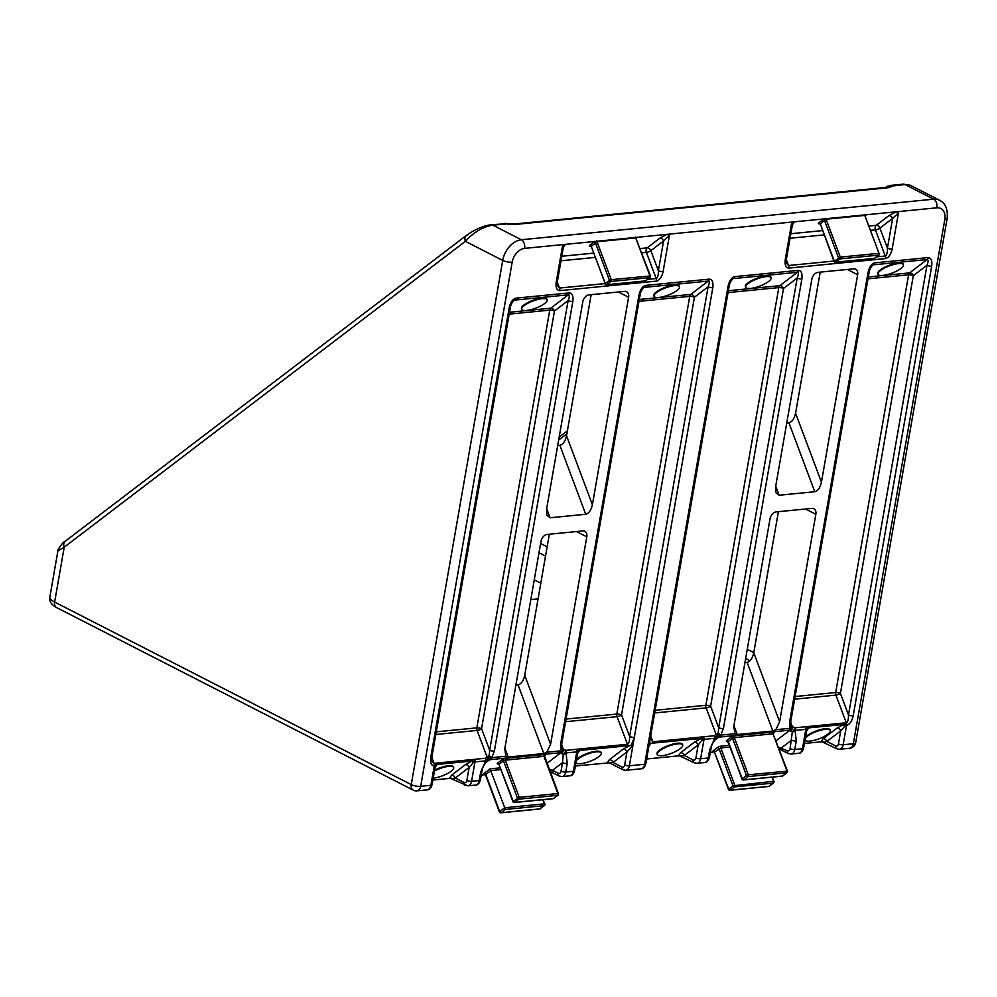 <?xml version="1.0" encoding="UTF-8"?>
<svg xmlns="http://www.w3.org/2000/svg" width="997" height="997" viewBox="0 0 997 997"><rect width="100%" height="100%" fill="white"/><g stroke="black" fill="none" stroke-linecap="round" stroke-linejoin="round"><path stroke-width="1.5" d="M662.257 755.639A13.572 3.851 159.4 0 0 676.265 751.165A13.572 3.851 159.4 0 0 682.696 744.983A13.572 3.851 159.4 0 0 668.626 746.142A13.572 3.851 159.4 0 0 657.272 754.517A13.572 3.851 159.4 0 0 662.257 755.639M682.696 744.983L682.459 744.373A13.572 3.851 159.4 0 0 668.401 745.532A13.572 3.851 159.4 0 0 657.048 753.906L657.272 754.517M805.003 740.223A13.572 3.851 159.4 0 0 809.863 741.12A13.572 3.851 159.4 0 0 823.871 736.633A13.572 3.851 159.4 0 0 830.302 730.452A13.572 3.851 159.4 0 0 818.774 730.751A13.572 3.851 159.4 0 0 805.352 738.229M830.302 730.452L830.077 729.841A13.572 3.851 159.4 0 0 819.173 729.954A13.572 3.851 159.4 0 0 805.551 737.082M433.184 778.171A13.572 3.851 159.4 0 0 433.209 778.171A13.572 3.851 159.4 0 0 447.217 773.697A13.572 3.851 159.4 0 0 453.647 767.516A13.572 3.851 159.4 0 0 434.443 770.98M453.647 767.516L453.411 766.905A13.572 3.851 159.4 0 0 434.58 770.17M575.954 762.755A13.572 3.851 159.4 0 0 580.815 763.652A13.572 3.851 159.4 0 0 594.823 759.178A13.572 3.851 159.4 0 0 601.253 752.984A13.572 3.851 159.4 0 0 589.726 753.283A13.572 3.851 159.4 0 0 576.303 760.761M601.253 752.984L601.029 752.386A13.572 3.851 159.4 0 0 590.124 752.486A13.572 3.851 159.4 0 0 576.503 759.627M526.69 310.453A13.572 3.851 -20.6 0 1 521.705 309.332A13.572 3.851 -20.6 0 1 533.059 300.957A13.572 3.851 -20.6 0 1 547.129 299.785A13.572 3.851 -20.6 0 1 540.698 305.979A13.572 3.851 -20.6 0 1 526.69 310.453M521.705 309.332L521.481 308.721A13.572 3.851 -20.6 0 1 532.834 300.346A13.572 3.851 -20.6 0 1 546.892 299.187L547.129 299.785M882.981 275.396A13.572 3.851 -20.6 0 1 878.008 274.275A13.572 3.851 -20.6 0 1 889.361 265.9A13.572 3.851 -20.6 0 1 903.419 264.741A13.572 3.851 -20.6 0 1 896.988 270.922A13.572 3.851 -20.6 0 1 882.981 275.396M878.008 274.275L877.771 273.664A13.572 3.851 -20.6 0 1 889.137 265.289A13.572 3.851 -20.6 0 1 903.195 264.13L903.419 264.741M659.029 297.43A13.572 3.851 -20.6 0 1 654.044 296.308A13.572 3.851 -20.6 0 1 665.398 287.934A13.572 3.851 -20.6 0 1 679.468 286.775A13.572 3.851 -20.6 0 1 673.037 292.956A13.572 3.851 -20.6 0 1 659.029 297.43M654.044 296.308L653.82 295.698A13.572 3.851 -20.6 0 1 665.173 287.323A13.572 3.851 -20.6 0 1 679.231 286.164L679.468 286.775M750.641 288.42A13.572 3.851 -20.6 0 1 745.669 287.298A13.572 3.851 -20.6 0 1 757.022 278.923A13.572 3.851 -20.6 0 1 771.08 277.752A13.572 3.851 -20.6 0 1 764.649 283.946A13.572 3.851 -20.6 0 1 750.641 288.42M745.669 287.298L745.432 286.687A13.572 3.851 -20.6 0 1 756.798 278.313A13.572 3.851 -20.6 0 1 770.855 277.141L771.08 277.752M819.621 223.702L819.335 223.739A2.717 0.773 -20.6 0 1 818.849 222.755L823.098 219.514A2.717 0.773 -20.6 0 1 824.145 218.904L794.447 221.82L792.229 225.135M868.337 276.954L909.613 272.891L927.148 259.532C928.506 259.768 928.444 261.675 926.973 265.277A3.39 0.997 9.9 0 0 931.684 266.137L853.208 715.809C851.924 721.292 849.706 724.47 846.54 725.342L843.15 744.747L853.332 743.75L944.807 219.589A13.572 9.422 117.1 0 0 936.868 207.812L896.041 211.825L898.459 212.884L892.627 218.418A3.39 2.368 52.7 0 0 888.938 215.626L896.041 211.825L866.356 214.741A2.717 0.773 -20.6 0 1 865.845 215.315L865.508 215.564M590.573 246.247L590.286 246.271A2.717 0.773 -20.6 0 1 589.8 245.287L594.05 242.047A2.717 0.773 -20.6 0 1 595.097 241.436L565.399 244.352L563.18 247.667M885.486 258.584C888.651 257.712 890.869 254.534 892.153 249.051A3.39 0.997 9.9 0 1 887.43 248.191L892.627 218.418L879.902 228.114L887.43 248.191C887.48 252.764 886.744 255.369 885.236 256.005A3.39 2.231 84.4 0 1 885.486 258.584L788.777 268.106C785.81 267.832 784.639 264.978 785.262 259.569A3.39 0.997 -170.1 0 0 786.421 259.033L792.391 224.873L791.568 223.403L794.447 221.82L666.993 234.357L669.411 235.429L663.578 240.95A3.39 2.368 52.7 0 0 659.889 238.158L666.993 234.357L637.307 237.286A2.717 0.773 -20.6 0 1 636.796 237.847L636.46 238.109M646.642 758.991L679.456 755.763A3.39 3.39 44.2 0 1 681.113 756.062L681.113 756.062M702.299 738.353L702.985 739.388L704.081 738.179L650.916 743.301L648.686 746.603M804.429 743.463L821.977 741.743A3.39 3.39 44.2 0 1 823.634 742.042L823.634 742.042M853.208 715.809A3.39 0.997 -170.1 0 1 848.484 714.949C848.534 719.522 847.811 722.127 846.291 722.763A3.39 2.231 -95.6 0 1 846.603 724.158L845.506 725.367A3.39 0.997 -170.1 0 0 846.54 725.342A3.39 2.231 -95.6 0 0 846.603 724.158L805.875 728.159L806.635 730.801L803.607 748.224A3.39 0.997 9.9 0 1 802.435 748.759L805.825 729.355L795.083 730.415L796.279 741.02L794.796 749.507L802.435 748.759A6.792 4.462 -95.6 0 1 798.747 753.283C800.828 753.42 802.448 751.738 803.607 748.224M452.065 778.607L452.339 778.682A3.39 3.253 151.4 0 0 449.298 778.408L451.591 775.205A3.39 2.368 -127.3 0 1 455.28 777.996L452.065 778.607A3.39 3.39 44.2 0 0 450.407 778.296L432.86 780.028M656.437 281.129C659.603 280.244 661.821 277.066 663.105 271.583A3.39 0.997 9.9 0 1 658.381 270.723L663.578 240.95L650.854 250.658L658.381 270.723C658.431 275.297 657.696 277.901 656.188 278.537A3.39 2.231 84.4 0 1 656.437 281.129L559.728 290.638C556.762 290.364 555.591 287.522 556.214 282.101A3.39 0.997 -170.1 0 0 557.373 281.578L563.342 247.406L562.52 245.935L565.399 244.352L524.584 248.378A13.572 9.422 117.1 0 0 512.171 262.161L420.684 786.321L430.866 785.312A3.39 0.997 9.9 0 0 432.037 784.789L435.078 767.378L434.306 764.724L475.033 760.711L469.138 767.428L455.28 777.996L464.128 782.533A3.39 2.231 -95.6 0 0 466.87 780.439L469.138 767.428A3.39 2.368 -127.3 0 0 465.449 764.637L472.129 760.998L472.939 762.992M549.459 769.771L552.525 770.307L558.295 773.261A3.39 2.231 -95.6 0 0 561.037 771.179L562.507 762.693A3.39 0.997 9.9 0 0 567.231 763.552L565.748 772.039L573.387 771.292A3.39 0.997 9.9 0 0 574.559 770.768L577.587 753.358L576.827 750.691L631.126 745.482L634.341 737.344L631.824 746.716L626.926 751.912L613.068 762.468L575.381 766.008M509.504 312.26L550.78 308.198L568.302 294.838C569.661 295.075 569.599 296.981 568.128 300.583A3.39 0.997 9.9 0 0 572.839 301.443C573.462 296.022 572.303 293.18 569.337 292.906L515.885 298.165C512.72 299.038 510.501 302.228 509.218 307.699A3.39 0.997 -170.1 0 0 510.389 307.176C510.825 304.795 511.897 302.639 513.629 300.683L512.52 301.879M432.05 761.135L431.913 756.848A3.39 0.997 9.9 0 1 430.741 757.371C430.118 762.792 431.29 765.634 434.256 765.908A3.39 2.231 -95.6 0 0 434.306 764.724A3.39 2.231 -95.6 0 0 434.007 763.328L432.037 761.097M931.684 266.137C932.307 260.716 931.136 257.874 928.17 257.6L874.73 262.859C871.565 263.731 869.347 266.909 868.063 272.393A3.39 0.997 -170.1 0 0 869.234 271.869C869.671 269.489 870.742 267.333 872.475 265.376L871.353 266.573M744.946 662.556L747.102 662.344C750.28 661.485 752.498 658.307 753.769 652.798L779.629 721.741L775.853 729.704L789.96 728.308A3.39 2.106 -22.4 0 0 790.945 725.978L790.746 721.541L869.234 271.869M779.629 721.741L815.845 514.278L805.551 509.006M778.507 747.227L787.343 750.729A3.39 2.231 -95.6 0 0 790.085 748.647L792.316 731.898A6.792 4.736 52.7 0 0 790.671 731.187L789.362 730.614A6.792 1.919 -20.6 0 1 788.926 730.24L719.772 737.045A3.39 2.231 -95.6 0 0 720.806 735.113L723.411 728.57A3.39 0.997 -170.1 0 1 718.7 727.71L718.201 733.131L720.806 735.113L734.914 733.73L733.829 726.252L770.033 518.789A6.792 4.711 -62.9 0 1 776.239 511.897L811.87 508.383A6.792 4.711 -62.9 0 1 813.839 508.744A6.792 4.711 -62.9 0 1 815.845 514.278M655.141 710.3L705.888 705.303A3.39 0.997 9.9 0 1 710.612 706.163L718.7 727.71L797.176 278.051A3.39 0.997 -170.1 0 0 801.887 278.911C802.51 273.49 801.351 270.648 798.385 270.374A3.39 2.231 84.4 0 1 797.351 272.306C798.709 272.53 798.647 274.449 797.176 278.051L783.517 288.457L710.612 706.163A3.39 0.96 -20.6 0 1 706.138 707.895L654.68 712.955M728.371 290.725L779.828 285.665L797.351 272.306L733.73 278.562A3.39 2.231 -95.6 0 0 734.752 276.63C731.586 277.502 729.368 280.693 728.084 286.164A3.39 0.997 -170.1 0 0 729.256 285.641C729.692 283.26 730.776 281.104 732.496 279.148L731.387 280.344M639.289 299.486L690.747 294.427L708.269 281.067C709.64 281.304 709.577 283.21 708.094 286.812A3.39 0.997 9.9 0 0 712.818 287.672C713.441 282.251 712.269 279.409 709.303 279.135L645.682 285.391C642.517 286.276 640.298 289.454 639.015 294.938A3.39 0.997 9.9 0 0 640.186 294.402C640.622 292.021 641.694 289.865 643.426 287.921L642.305 289.118M515.898 685.089L518.054 684.877C521.232 684.029 523.45 680.839 524.721 675.33L550.581 744.273L546.805 752.237L560.912 750.841A3.39 2.106 -22.4 0 0 561.897 748.51L561.697 744.074L640.186 294.402M550.581 744.273L586.797 536.822L576.503 531.551M572.839 301.443L494.362 751.115A3.39 0.997 -170.1 0 1 489.652 750.255L489.153 755.676L491.758 757.645L505.865 756.262L504.781 748.784L540.985 541.321A6.792 4.711 -62.9 0 1 547.191 534.429L582.821 530.927A6.792 4.711 -62.9 0 1 584.79 531.276A6.792 4.711 -62.9 0 1 586.797 536.822M566.533 435.776L592.392 504.719L628.609 297.256A6.792 4.711 -62.9 0 0 626.602 291.722A6.792 4.711 -62.9 0 0 624.633 291.373L589.003 294.875A6.792 4.711 -62.9 0 0 582.796 301.767L546.58 509.23L546.892 515.287L550.095 517.767L585.725 514.265L559.865 445.323C563.043 444.463 565.262 441.285 566.533 435.776L591.159 294.663M592.392 504.719C591.134 510.227 588.903 513.418 585.725 514.265M795.581 413.244L821.441 482.187L857.657 274.723A6.792 4.711 -62.9 0 0 855.65 269.178A6.792 4.711 -62.9 0 0 853.681 268.829L818.051 272.343A6.792 4.711 -62.9 0 0 811.845 279.235L775.629 486.698L775.94 492.755L779.143 495.235L814.773 491.733L788.914 422.778C792.092 421.93 794.31 418.752 795.581 413.244L820.207 272.131M821.441 482.187C820.182 487.695 817.951 490.873 814.773 491.733M566.072 719.061L616.819 714.064L689.725 296.358A3.39 2.231 -95.6 0 1 690.747 294.427A3.39 2.368 -127.3 0 1 694.435 297.231L621.542 714.936L629.618 736.471A3.39 0.997 9.9 0 0 634.341 737.344L629.369 765.783L644.648 764.275L649.608 735.836L649.882 743.637L650.916 743.301M638.965 301.356L689.725 296.358A3.39 0.997 -170.1 0 1 694.435 297.231L708.094 286.812L629.618 736.471C629.68 741.083 628.957 743.7 627.425 744.298A3.39 2.231 84.4 0 1 627.724 745.694M650.68 735.936L652.873 741.793L650.916 739.6L650.779 735.312A3.39 0.997 -170.1 0 1 649.608 735.836L728.084 286.164M868.063 272.393L789.587 722.065A3.39 0.997 9.9 0 0 790.746 721.541M557.697 445.534L559.865 445.323M753.769 652.798L778.395 511.685M786.745 422.99L788.914 422.778M524.721 675.33L549.347 534.218M540.798 583.183L534.267 579.843M530.815 599.558L538.068 598.848M505.865 756.262L508.183 757.047L543.814 753.545L546.805 752.237M481.252 775.105L485.003 774.731M710.3 752.561L714.051 752.187M734.914 733.73L737.232 734.515L772.862 731.013L775.853 729.704M795.12 696.529L835.685 692.541L908.591 274.823A3.39 2.231 84.4 0 1 909.613 272.891A3.39 2.368 -127.3 0 1 913.302 275.695L840.409 693.401A3.39 0.96 -20.6 0 1 835.922 695.121L794.646 699.184M776.065 740.746L789.362 730.614A3.39 3.116 -67.2 0 0 791.169 726.165L792.378 726.751A10.182 7.104 -127.3 0 1 794.846 727.822L846.291 722.763L835.922 695.121A3.39 2.231 84.4 0 1 835.685 692.541A3.39 0.997 9.9 0 1 840.409 693.401L848.484 714.949L926.973 265.277L913.302 275.695A3.39 0.997 -170.1 0 0 908.591 274.823L868.013 278.824M436.275 731.835L476.84 727.847L549.746 310.129A3.39 2.231 84.4 0 1 550.78 308.198A3.39 2.368 -127.3 0 1 554.469 311.002L481.563 728.707A3.39 0.96 -20.6 0 1 477.089 730.427L435.814 734.49M486.137 761.895A3.39 2.368 -145.7 0 0 486.337 761.646A3.39 2.368 -145.7 0 0 485.464 758.256A10.182 7.104 -127.3 0 1 486.985 756.81L488.318 755.963A3.39 0.96 159.4 0 0 489.153 755.676L490.723 759.589A6.792 1.919 -20.6 0 1 489.053 760.15L486.972 761.072A3.39 2.43 -121.8 0 0 486.985 756.81L477.089 730.427A3.39 2.231 84.4 0 1 476.84 727.847A3.39 0.997 9.9 0 1 481.563 728.707L489.652 750.255L568.128 300.583L554.469 311.002A3.39 0.997 -170.1 0 0 549.746 310.129L509.18 314.13M715.185 739.35A3.39 2.368 -145.7 0 0 715.385 739.113A3.39 2.368 -145.7 0 0 714.513 735.724A10.182 7.104 -127.3 0 1 716.033 734.266L717.366 733.418A3.39 0.96 159.4 0 0 718.201 733.131L719.772 737.045A6.792 1.919 -20.6 0 1 718.102 737.618L716.02 738.528A3.39 2.43 -121.8 0 0 716.033 734.266L706.138 707.895A3.39 2.231 -95.6 0 1 705.888 705.303L778.794 287.597A3.39 2.231 -95.6 0 1 779.828 285.665A3.39 2.368 -127.3 0 1 783.517 288.457A3.39 0.997 9.9 0 0 778.794 287.597L728.047 292.595M553.485 773.061A3.39 2.355 117.1 0 1 552.525 770.307L562.507 762.693L563.268 754.43A3.39 1.221 -59.5 0 0 565.798 750.355L627.425 744.298L617.056 716.656A3.39 2.231 -95.6 0 1 616.819 714.064A3.39 0.997 -170.1 0 1 621.542 714.936A3.39 0.96 -20.6 0 1 617.056 716.656L565.611 721.716M561.037 771.179A3.39 0.997 9.9 0 0 565.748 772.039A6.792 4.462 84.4 0 1 562.071 776.576L569.698 775.816A6.792 4.462 -95.6 0 0 573.387 771.292L576.777 751.888L566.034 752.947A3.39 2.268 -32.5 0 1 563.268 754.43A6.792 4.736 52.7 0 0 561.623 753.72L560.314 753.146A6.792 1.919 -20.6 0 1 559.878 752.785A3.39 3.253 153.4 0 0 561.897 748.51A3.39 0.96 159.4 0 0 562.121 748.697L563.33 749.295A10.182 7.104 -127.3 0 1 565.798 750.355A3.39 2.231 84.4 0 1 566.034 752.947L567.231 763.552M639.015 294.938L560.538 744.597A3.39 0.997 9.9 0 0 561.697 744.074M595.097 241.436L637.307 237.286M824.145 218.904L866.356 214.741M64.219 547.191L57.888 550.967C56.555 551.167 63.621 540.972 65.191 541.284L65.191 541.284A6.792 4.736 52.7 0 0 64.219 547.191L54.636 602.063L411.25 784.589L502.725 260.429L465.387 241.324L64.219 547.191M505.18 224.163L492.705 225.098L521.344 239.754L933.628 199.188A20.364 14.132 -62.9 0 1 939.56 200.247L910.161 185.193L904.989 184.532L886.807 186.613A3.39 1.558 -119.3 0 1 887.118 186.289L891.829 185.828A13.572 3.976 -170.1 0 1 887.18 187.835L515.611 224.4A13.572 3.976 -170.1 0 1 505.865 223.802L490.923 224.736A6.792 4.462 84.4 0 1 492.705 225.098C482.71 226.88 473.612 232.289 465.387 241.324A6.792 4.736 52.7 0 1 466.359 235.429L466.359 235.429C474.684 229.522 482.86 225.958 490.923 224.736M468.191 234.731A6.792 4.736 52.7 0 0 466.359 235.429L65.191 541.284M540.424 808.442A1.358 0.947 -127.3 0 1 539.826 808.891L544.075 805.651L505.392 809.464L490.038 768.874L500.27 767.864M782.994 775.591A1.358 0.947 -127.3 0 1 782.396 776.052L786.645 772.8L747.962 776.613L743.712 779.853A1.358 0.947 -127.3 0 1 742.242 778.732L746.491 775.492L732.546 738.316L728.296 741.556L741.992 779.106A1.358 1.358 0 0 0 743.388 779.99A1.358 0.897 -95.6 0 0 743.712 779.853L782.396 776.052A1.358 0.897 -95.6 0 1 782.072 776.177A1.358 1.358 0 0 0 782.77 775.903L787.019 772.663A1.358 0.947 -127.3 0 1 786.645 772.8A1.358 0.897 -95.6 0 0 786.969 770.993L773.024 733.829L734.34 737.63L748.286 774.806L787.468 771.105L773.024 733.829A1.358 0.897 84.4 0 1 773.336 732.022L734.652 735.823A2.717 0.773 159.4 0 0 731.063 737.207L726.813 740.447A2.717 0.773 159.4 0 0 727.312 741.419A1.358 0.897 84.4 0 1 727.474 741.332M781.735 776.115A1.358 0.897 -95.6 0 0 782.072 776.177L743.388 779.99A1.358 0.897 -95.6 0 1 742.491 779.218L727.636 741.294M768.201 786.421A1.358 0.897 -95.6 0 0 768.874 786.359A1.358 0.947 52.7 0 0 769.472 785.898M714.076 751.701L713.79 751.726A2.717 0.773 159.4 0 1 713.291 750.753L717.541 747.513A1.358 0.947 -127.3 0 1 719.024 748.635L732.969 785.81L728.458 789.425L714.513 752.249L728.72 789.051A1.358 0.947 52.7 0 0 730.19 790.16L768.874 786.359L773.124 783.119L734.44 786.92L730.19 790.16A1.358 0.897 -95.6 0 1 729.866 790.297L768.55 786.483A1.358 1.358 0 0 0 769.235 786.222L773.485 782.981A1.358 1.358 0 0 0 773.934 781.424L771.89 777.186M505.392 809.464L501.142 812.705A1.358 0.947 -127.3 0 1 499.671 811.583L504.694 807.757L544.387 803.844L542.842 799.719M539.153 808.953A1.358 0.897 -95.6 0 0 539.502 809.028L500.818 812.829A1.358 0.897 -95.6 0 1 499.908 812.069L485.726 774.407A1.358 0.947 52.7 0 0 484.243 773.286A2.717 0.773 159.4 0 0 484.741 774.27A1.358 0.897 84.4 0 1 484.903 774.171M865.82 215.016L865.546 216.249L864.76 215.402L826.077 219.203L840.309 257.114L834.015 261.426L820.319 223.876L834.265 261.052A1.358 0.947 52.7 0 0 835.735 262.161L874.419 258.36A1.358 0.947 52.7 0 0 875.017 257.899M825.977 218.268A1.358 0.897 -95.6 0 0 826.077 219.203L820.319 223.876A1.358 0.947 52.7 0 0 818.849 222.755M636.771 237.548L636.497 238.781L635.712 237.934L597.029 241.735L591.271 246.409L605.216 283.584L609.466 280.344L595.521 243.168A1.358 0.947 -127.3 0 0 594.05 242.047M645.969 280.444A1.358 0.947 -127.3 0 1 645.371 280.892L649.633 277.652L610.949 281.466L606.687 284.706A1.358 0.947 -127.3 0 1 605.216 283.584L604.967 283.958A1.358 1.358 0 0 0 606.363 284.83A1.358 0.897 -95.6 0 0 606.687 284.706L645.371 280.892A1.358 0.897 -95.6 0 1 645.047 281.029A1.358 1.358 0 0 0 645.744 280.755L649.994 277.515A1.358 0.947 -127.3 0 1 649.633 277.652A1.358 0.897 -95.6 0 0 649.944 275.845L635.712 237.934A1.358 0.897 -95.6 0 1 635.612 236.987M644.71 280.967A1.358 0.897 -95.6 0 0 645.047 281.029L606.363 284.83A1.358 0.897 -95.6 0 1 605.466 284.07L591.271 246.409A1.358 0.947 52.7 0 0 589.8 245.287M552.687 798.647A1.358 0.897 84.4 0 0 553.347 798.585L557.597 795.344L518.914 799.145A1.358 0.897 84.4 0 0 519.238 797.338L557.921 793.537L543.976 756.362L505.292 760.163L519.238 797.338L512.944 801.65L498.998 764.475L513.193 801.264A1.358 0.947 52.7 0 0 514.664 802.386L553.347 798.585A1.358 0.947 52.7 0 0 553.946 798.123M824.594 219.066L825.391 220.2M595.545 241.598L596.343 242.732M786.334 259.669L788.527 265.514L786.558 263.295M557.286 282.201L559.479 288.058L557.522 285.865L557.385 281.565M607.161 762.992L609.379 759.677A3.39 2.368 -127.3 0 1 613.068 762.468L621.929 767.005A3.39 2.355 117.1 0 0 622.926 769.771L610.164 763.228M621.929 767.005A3.39 2.231 -95.6 0 0 624.658 764.923A3.39 0.997 9.9 0 0 629.369 765.783A6.792 4.462 84.4 0 1 625.692 770.307L640.959 768.812C643.04 768.949 644.66 767.254 645.819 763.752L648.848 746.342L649.608 735.836M715.011 739.5A3.39 0.823 -138.9 0 0 715.136 739.425A3.39 0.823 -138.9 0 0 714.762 738.316L704.019 739.363A3.39 0.997 -170.1 0 1 702.985 739.388L698.187 744.896L684.328 755.464L681.387 756.15A3.39 3.253 151.4 0 0 678.346 755.876L680.639 752.66A3.39 2.368 -127.3 0 1 684.328 755.464L693.177 759.988A3.39 2.231 -95.6 0 0 695.918 757.907L698.187 744.896A3.39 2.368 -127.3 0 0 694.498 742.104L701.178 738.465L701.988 740.447M844.808 724.333L845.506 725.367L840.708 730.876L826.849 741.444L823.908 742.129A3.39 3.253 151.4 0 0 820.855 741.855L823.161 738.64A3.39 2.368 -127.3 0 1 826.849 741.444L835.698 745.968A3.39 2.231 -95.6 0 0 838.44 743.887L840.708 730.876A3.39 2.368 -127.3 0 0 837.019 728.084L843.699 724.445L844.509 726.427M807.657 727.984A3.39 2.804 -24.9 0 0 806.573 729.193A3.39 0.997 9.9 0 1 805.825 729.355A3.39 2.231 -95.6 0 0 805.875 728.159M806.473 731.088L808.779 727.872A3.39 3.253 -28.6 0 0 806.685 730.153M436.1 764.549A3.39 2.804 -24.9 0 0 435.004 765.758A3.39 0.997 9.9 0 1 434.256 765.908L430.866 785.312A6.792 4.462 -95.6 0 1 427.177 789.848C429.271 789.973 430.878 788.291 432.037 784.789M434.904 767.64L437.209 764.437A3.39 3.253 -28.6 0 0 435.116 766.705M473.251 760.885L473.936 761.92A3.39 0.997 -170.1 0 0 474.971 761.907L471.581 781.312L479.221 780.551L480.704 772.064A3.39 0.997 9.9 0 0 481.875 771.541C482.947 768.425 481.426 768.961 486.087 761.97A3.39 0.823 -138.9 0 0 485.713 760.848L474.971 761.907A3.39 2.231 84.4 0 0 475.033 760.711M578.609 750.517A3.39 2.804 -24.9 0 0 577.525 751.726A3.39 0.997 9.9 0 1 576.777 751.888A3.39 2.231 -95.6 0 0 576.827 750.691M577.425 753.62L579.731 750.417A3.39 3.253 -28.6 0 0 577.637 752.685M485.227 763.079L489.053 760.15A3.39 0.748 -106.7 0 0 488.318 755.963M485.963 762.032A3.39 0.823 -138.9 0 0 486.087 761.97A3.39 3.39 0 0 0 486.337 761.646L486.71 761.247A6.792 4.736 52.7 0 0 486.436 761.484M714.276 740.547L718.102 737.618A3.39 0.748 -106.7 0 0 717.366 733.418M704.081 738.179A3.39 2.231 84.4 0 1 704.019 739.363L700.629 758.767L708.269 758.019L709.752 749.532A3.39 0.997 9.9 0 0 710.923 748.996C711.995 745.893 710.475 746.417 715.136 739.425A3.39 3.39 0 0 0 715.385 739.113L715.759 738.715A6.792 4.736 52.7 0 0 715.485 738.939M561.623 753.72A3.39 1.782 -74.3 0 0 563.33 749.295L561.61 744.697M562.121 748.697A3.39 3.116 112.8 0 1 560.314 753.146L547.029 763.278M796.279 741.02A3.39 0.997 9.9 0 1 791.556 740.148L781.573 747.775A3.39 2.355 117.1 0 0 782.533 750.529M792.316 731.898A3.39 2.268 -32.5 0 0 795.083 730.415A3.39 2.231 84.4 0 0 794.846 727.822A3.39 1.221 -59.5 0 1 792.316 731.898M790.671 731.187A3.39 1.782 -74.3 0 0 792.378 726.751L790.658 722.164M789.587 722.065L789.96 728.308A3.39 2.231 -95.6 0 1 788.926 730.24A3.39 3.253 -26.6 0 0 790.945 725.978A3.39 0.96 159.4 0 0 791.169 726.165M631.126 745.482L631.824 746.716M648.648 745.058L649.882 743.637M609.379 759.677L623.237 749.108A3.39 2.368 -127.3 0 1 626.926 751.912L624.658 764.923M728.957 789.537A1.358 0.897 -95.6 0 0 729.866 790.297A1.358 1.358 0 0 1 728.458 789.425M566.869 433.807L558.656 440.063M540.598 543.502L547.141 546.855M747.252 649.284L753.794 652.624M560.538 744.597L560.912 750.841A3.39 2.231 -95.6 0 1 559.878 752.785L490.723 759.589A3.39 2.231 -95.6 0 0 491.758 757.645L494.362 751.115M481.289 774.843L485.277 774.457M544.512 755.601A1.358 0.947 -127.3 0 1 544.773 755.527A2.717 0.773 159.4 0 0 544.287 754.555A1.358 0.897 -95.6 0 0 543.976 756.362L544.212 756.848M544.287 754.555L505.604 758.356A2.717 0.773 159.4 0 0 502.027 759.739L497.765 762.979A2.717 0.773 159.4 0 0 498.263 763.951M484.243 773.286L490.038 768.874M710.338 752.311L714.326 751.912M773.485 733.256L773.822 732.994A2.717 0.773 159.4 0 0 773.336 732.022M729.954 747.04L720.806 747.937A1.358 0.897 84.4 0 1 721.13 746.13A2.717 0.773 159.4 0 0 717.541 747.513M721.13 746.13L729.318 745.332M790.845 233.722L822.45 230.606M869.21 226.007L876.213 225.322L888.938 215.626M561.797 256.254L593.402 253.151M640.161 248.552L647.165 247.854L659.889 238.158M680.639 752.66L694.498 742.104M823.161 738.64L837.019 728.084M451.591 775.205L465.449 764.637M623.237 749.108L630.328 745.32M430.741 757.371L509.218 307.699M556.214 282.101L562.52 245.935M669.411 235.429L663.105 271.583M785.262 259.569L791.568 223.403M898.459 212.884L892.153 249.051M801.887 278.911L723.411 728.57M734.752 276.63L798.385 270.374M712.818 287.672L634.341 737.344M640.959 768.812A6.792 4.462 -95.6 0 0 644.648 764.275A3.39 0.997 -170.1 0 0 645.819 763.752M480.704 772.064L485.713 760.848A3.39 2.231 -95.6 0 0 485.464 758.256L434.007 763.328L431.813 757.471M466.87 780.439A3.39 0.997 -170.1 0 0 471.581 781.312A6.792 4.462 84.4 0 1 467.905 785.835L475.532 785.088A6.792 4.462 -95.6 0 0 479.221 780.551A3.39 0.997 -170.1 0 0 480.392 780.028L481.875 771.541M417.008 790.845A6.792 6.792 0 0 1 413.244 790.135A6.792 4.711 -62.9 0 1 411.25 784.589A6.792 1.994 -170.1 0 0 420.684 786.321A6.792 4.462 84.4 0 1 417.008 790.845L427.177 789.848M709.752 749.532L714.762 738.316A3.39 2.231 -95.6 0 0 714.513 735.724L652.873 741.793A3.39 2.231 84.4 0 1 653.185 743.189M695.918 757.907A3.39 0.997 -170.1 0 0 700.629 758.767A6.792 4.462 84.4 0 1 696.953 763.303L704.58 762.555A6.792 4.462 -95.6 0 0 708.269 758.019A3.39 0.997 -170.1 0 0 709.44 757.496L710.923 748.996M790.085 748.647A3.39 0.997 9.9 0 0 794.796 749.507A6.792 4.462 84.4 0 1 791.12 754.031L798.747 753.283M838.44 743.887A3.39 0.997 -170.1 0 0 843.15 744.747A6.792 4.462 84.4 0 1 839.474 749.283L849.643 748.273A6.792 4.462 -95.6 0 0 853.332 743.75A6.792 1.994 -170.1 0 0 855.675 742.69L947.15 218.53A6.792 1.994 -170.1 0 1 944.807 219.589M749.993 660.749L745.644 658.519M545.533 556.102L538.991 552.749M936.868 207.812A6.792 4.462 -95.6 0 0 933.628 199.188L904.989 184.532A6.792 4.462 -95.6 0 0 903.207 184.171L910.161 185.193M504.868 748.224L508.183 757.047M543.814 753.545L518.054 684.877M546.68 508.669L550.095 517.767M628.609 297.256L618.302 291.984M857.657 274.723L847.35 269.452M775.728 486.137L779.143 495.235M733.917 725.691L737.232 734.515M772.862 731.013L747.102 662.344M709.303 279.135A3.39 2.231 -95.6 0 1 708.269 281.067L644.648 287.323A3.39 2.231 84.4 0 0 645.682 285.391M569.337 292.906A3.39 2.231 -95.6 0 1 568.302 294.838L514.851 300.097A3.39 2.231 -95.6 0 0 515.885 298.165M928.17 257.6A3.39 2.231 -95.6 0 1 927.148 259.532L873.696 264.791A3.39 2.231 -95.6 0 0 874.73 262.859M512.171 262.161A6.792 1.994 -170.1 0 1 502.725 260.429A20.364 14.132 -62.9 0 1 521.344 239.754A6.792 4.462 84.4 0 1 524.584 248.378M49.85 597.066A20.364 5.97 9.9 0 0 54.636 602.063A6.792 4.711 -62.9 0 0 56.642 607.609C51.159 604.531 48.89 601.017 49.85 597.066L57.888 550.967M504.507 223.403L513.829 224.038A6.792 4.462 84.4 0 1 515.611 224.4M886.196 187.511L885.398 187.473A6.792 4.462 84.4 0 1 887.18 187.835M500.905 769.584L490.748 770.581L485.464 774.781L485.065 774.133M485.464 774.781L499.41 811.957A1.358 1.358 0 0 0 500.818 812.829A1.358 0.897 -95.6 0 0 501.142 812.705L539.826 808.891A1.358 0.897 -95.6 0 1 539.502 809.028A1.358 1.358 0 0 0 540.187 808.754L544.437 805.514A1.358 0.947 -127.3 0 1 544.075 805.651A1.358 0.897 -95.6 0 0 544.387 803.844L543.278 799.669M512.944 801.65A1.358 1.358 0 0 0 514.34 802.523A1.358 0.897 84.4 0 0 514.664 802.386L518.914 799.145A1.358 0.947 52.7 0 1 517.443 798.024L503.497 760.861L499.248 764.101A1.358 0.947 -127.3 0 0 497.765 762.979M773.485 782.981A1.358 0.947 52.7 0 1 773.124 783.119A1.358 0.897 -95.6 0 0 773.435 781.312L732.969 785.81A1.358 0.947 52.7 0 0 734.44 786.92A1.358 0.897 -95.6 0 0 734.752 785.113L720.806 747.937L714.774 751.875A1.358 0.947 -127.3 0 0 713.291 750.753M559.728 290.638A3.39 2.231 84.4 0 0 559.479 288.058L604.83 283.597M647.539 279.384L656.188 278.537L646.38 252.378L641.769 252.827M595.01 257.425L561.012 260.778M788.777 268.106A3.39 2.231 84.4 0 0 788.527 265.514L833.878 261.052M876.587 256.852L885.236 256.005L875.428 229.846L870.817 230.295M824.058 234.893L790.06 238.246M596.929 240.8A1.358 0.897 -95.6 0 0 597.029 241.735L611.261 279.659L650.443 275.957L636.236 239.168M873.758 258.422A1.358 0.897 84.4 0 0 874.419 258.36L878.681 255.12L839.985 258.921A1.358 0.947 52.7 0 1 838.514 257.812L824.569 220.636A1.358 0.947 -127.3 0 0 823.098 219.514M834.514 261.538A1.358 0.897 -95.6 0 0 835.735 262.161L839.985 258.921A1.358 0.897 84.4 0 0 840.309 257.114L878.993 253.313L864.76 215.402A1.358 0.897 -95.6 0 1 864.661 214.455M787.206 771.491L787.468 771.105A1.358 1.358 0 0 1 787.019 772.663A1.358 0.947 -127.3 0 0 787.206 771.491M747.962 776.613A1.358 0.897 -95.6 0 0 748.286 774.806L746.491 775.492A1.358 0.947 -127.3 0 0 747.962 776.613M731.063 737.207A1.358 0.947 52.7 0 1 732.546 738.316L734.34 737.63A1.358 0.897 84.4 0 1 734.652 735.823M728.034 741.942L728.296 741.556A1.358 0.947 52.7 0 0 726.813 740.447M773.684 781.798L772.326 777.137M544.636 804.33L544.885 803.956A1.358 1.358 0 0 1 544.437 805.514A1.358 0.947 -127.3 0 0 544.636 804.33M865.284 216.623L878.993 253.313A1.358 0.897 -95.6 0 1 878.681 255.12A1.358 0.947 52.7 0 0 879.042 254.983L874.793 258.223A1.358 1.358 0 0 1 874.095 258.497L835.411 262.298A1.358 1.358 0 0 1 834.015 261.426M879.229 253.799L879.491 253.425A1.358 1.358 0 0 1 879.042 254.983M650.194 276.331L650.443 275.957A1.358 1.358 0 0 1 649.994 277.515A1.358 0.947 -127.3 0 0 650.194 276.331M611.261 279.659L609.466 280.344A1.358 0.947 -127.3 0 0 610.949 281.466A1.358 0.897 -95.6 0 0 611.261 279.659M502.027 759.739A1.358 0.947 -127.3 0 1 503.497 760.861L505.292 760.163A1.358 0.897 -95.6 0 1 505.604 758.356M557.971 795.207A1.358 1.358 0 0 0 558.42 793.649L557.921 793.537A1.358 0.897 84.4 0 1 557.597 795.344A1.358 0.947 52.7 0 0 557.971 795.207L553.721 798.447A1.358 1.358 0 0 1 553.023 798.709L514.34 802.523M875.428 229.846A3.39 2.231 84.4 0 1 876.213 225.322A3.39 2.368 52.7 0 1 879.902 228.114A3.39 0.96 -20.6 0 1 875.428 229.846M646.38 252.378A3.39 2.231 84.4 0 1 647.165 247.854A3.39 2.368 52.7 0 1 650.854 250.658A3.39 0.96 -20.6 0 1 646.38 252.378M465.101 785.287A3.39 2.355 -62.9 0 1 464.128 782.533M696.953 763.303L694.186 762.767A3.39 2.355 -62.9 0 1 693.177 759.988M839.474 749.283L836.695 748.735A3.39 2.355 -62.9 0 1 835.698 745.968M558.295 773.261A3.39 2.355 117.1 0 0 559.292 776.04L550.157 771.628M787.343 750.729A3.39 2.355 117.1 0 0 788.34 753.495L779.205 749.083M431.913 756.848L510.389 307.176M650.779 735.312L729.256 285.641M885.398 187.473L513.829 224.038M889.648 185.504L903.207 184.171M413.244 790.135L56.642 607.609M947.15 218.53C948.035 209.333 945.505 203.238 939.56 200.247M849.643 748.273A6.792 6.792 0 0 0 855.675 742.69M773.46 733.131L773.522 733.942M714.513 752.249L714.114 751.601M819.659 223.602L820.07 224.25M590.61 246.134L591.022 246.782M498.998 764.475L498.587 763.827M544.412 755.676L558.42 793.649M865.483 215.452L865.546 216.249M636.435 237.984L636.497 238.781M786.421 259.033L786.571 263.32M467.905 785.835L450.308 778.308M569.698 775.816C571.78 775.953 573.4 774.27 574.559 770.768M625.692 770.307L622.926 769.771M694.186 762.767L679.356 755.776M836.695 748.735L821.877 741.756M704.58 762.555C706.674 762.68 708.281 760.998 709.44 757.496M475.532 785.088C477.625 785.225 479.233 783.53 480.392 780.028M562.071 776.576L559.292 776.04M791.12 754.031L788.34 753.495M559.18 437.097L567.393 430.829M887.118 186.289L885.51 187.461"/></g></svg>
